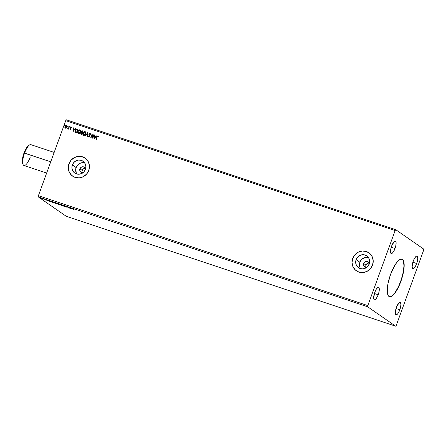 <?xml version="1.0" encoding="UTF-8"?>
<svg xmlns="http://www.w3.org/2000/svg" width="446" height="446" viewBox="0 0 446 446"><rect width="100%" height="100%" fill="white"/><g stroke="black" fill="none" stroke-linecap="round" stroke-linejoin="round"><path stroke-width="0.67" d="M389.358 296.662A19.763 6.01 108.5 0 0 400.642 281.443L400.837 281.51A19.763 6.01 -71.5 0 1 389.458 296.702A19.763 6.01 -71.5 0 1 390.584 274.396L395.195 264.718L397.67 261.395L399.973 259.494L401.913 259.187L402.916 259.884L403.898 262.215L404.171 265.905L403.719 270.627L402.576 275.985L398.663 286.728L394.576 293.552L392.19 295.949L390.105 296.796L388.505 296.021L387.78 294.628L387.256 290L388.014 283.539L390.584 274.396A19.763 6.01 -71.5 0 1 401.969 259.204A19.763 6.01 -71.5 0 1 400.837 281.51L400.642 281.443A19.763 6.01 108.5 0 0 401.868 259.176M83.001 172.652A3.022 2.866 124.7 0 1 79.901 168.817L82.181 170.4A3.022 2.866 -55.3 0 0 82.265 172.691M366.768 267.332A3.022 2.866 124.7 0 1 363.668 263.497L365.949 265.075A3.022 2.866 -55.3 0 0 366.032 267.366M368.407 257.509A7.225 6.857 -55.3 0 0 359.872 262.226L356.12 259.628A7.225 6.857 124.7 0 1 366.768 255.87A7.225 6.857 124.7 0 1 369.177 263.987L367.738 266.407L365.525 268.13L362.877 268.888L360.19 268.57L357.876 267.221L356.293 265.052L355.674 262.382L356.12 259.628L357.564 257.208L359.777 255.486L362.425 254.722L365.112 255.04L367.426 256.389L369.009 258.563L369.623 261.233L369.177 263.987A7.225 6.857 124.7 0 1 358.534 267.745A7.225 6.857 124.7 0 1 356.12 259.628L359.872 262.226A7.225 6.857 -55.3 0 0 360.641 268.704M84.64 162.829A7.225 6.857 -55.3 0 0 76.104 167.551L72.358 164.953A7.225 6.857 124.7 0 1 83.001 161.19A7.225 6.857 124.7 0 1 85.415 169.307L83.971 171.732L81.757 173.455L79.109 174.213L76.422 173.895L74.108 172.546L72.525 170.372L71.912 167.707L72.358 164.953L73.796 162.528L76.01 160.805L78.658 160.047L81.345 160.365L83.658 161.714L85.242 163.888L85.855 166.553L85.415 169.307A7.225 6.857 124.7 0 1 74.766 173.065A7.225 6.857 124.7 0 1 72.358 164.953L76.104 167.551A7.225 6.857 -55.3 0 0 76.874 174.029M85.153 158.118A10.977 10.42 -55.3 0 0 85.141 158.107A10.977 10.42 -55.3 0 0 68.963 163.821L68.935 163.799A10.977 10.42 124.7 0 1 85.114 158.085A10.977 10.42 124.7 0 1 88.776 170.422L89.456 166.235L88.52 162.182L86.111 158.876L82.599 156.83L78.518 156.345L74.488 157.499L71.12 160.12L68.935 163.799L68.255 167.986L69.191 172.039L71.6 175.339L75.112 177.391L79.193 177.876L83.224 176.722L86.591 174.102L88.776 170.422A10.977 10.42 124.7 0 1 72.598 176.131A10.977 10.42 124.7 0 1 68.935 163.799L68.963 163.821A10.977 10.42 -55.3 0 0 72.626 176.153A10.977 10.42 -55.3 0 0 72.637 176.159M368.92 252.793A10.977 10.42 -55.3 0 0 368.909 252.787A10.977 10.42 -55.3 0 0 352.73 258.496L352.702 258.479A10.977 10.42 124.7 0 1 368.881 252.765A10.977 10.42 124.7 0 1 372.544 265.097L373.218 260.91L372.282 256.857L369.873 253.557L366.367 251.505L362.28 251.02L358.25 252.18L354.888 254.794L352.702 258.479L352.022 262.661L352.959 266.714L355.367 270.02L358.879 272.066L362.96 272.551L366.991 271.397L370.358 268.782L372.544 265.097A10.977 10.42 124.7 0 1 356.365 270.811A10.977 10.42 124.7 0 1 352.702 258.479L352.73 258.496A10.977 10.42 -55.3 0 0 356.393 270.828A10.977 10.42 -55.3 0 0 356.404 270.839M395.017 248.5A6.59 2.001 -71.5 0 1 391.226 253.562A6.59 2.001 -71.5 0 1 391.599 246.131L394.231 241.526L395.557 241.147L396.126 242.847L395.747 246.047L394.548 249.682L392.932 252.514L391.443 253.596L390.774 253.133L390.512 250.842L391.599 246.131A6.59 2.001 -71.5 0 1 395.396 241.069A6.59 2.001 -71.5 0 1 395.017 248.5L391.231 247.235L395.017 248.5M399.822 309.775A6.59 2.001 -71.5 0 1 396.031 314.837A6.59 2.001 -71.5 0 1 396.405 307.405L399.031 302.801L400.363 302.421L400.932 304.122L400.553 307.322L399.354 310.957L397.737 313.789L396.249 314.87L395.58 314.408L395.318 312.116L396.405 307.405A6.59 2.001 -71.5 0 1 400.201 302.343A6.59 2.001 -71.5 0 1 399.822 309.775L396.037 308.509L399.822 309.775M416.664 263.514A6.59 2.001 -71.5 0 1 412.868 268.576A6.59 2.001 -71.5 0 1 413.247 261.139L414.78 257.916L416.374 256.171L417.489 256.506L417.751 258.803L417.066 262.287L415.672 265.783L414.039 268.113L413.085 268.609L412.422 268.146L412.137 266.797L413.247 261.139A6.59 2.001 -71.5 0 1 417.038 256.076A6.59 2.001 -71.5 0 1 416.664 263.514L412.879 262.248L416.664 263.514M378.18 294.767A6.59 2.001 -71.5 0 1 374.389 299.829A6.59 2.001 -71.5 0 1 374.763 292.392L376.296 289.17L377.89 287.425L379.005 287.759L379.29 289.108L378.91 292.314L377.712 295.943L376.095 298.781L374.601 299.863L373.938 299.4L373.653 298.051L374.763 292.392A6.59 2.001 -71.5 0 1 378.559 287.33A6.59 2.001 -71.5 0 1 378.18 294.767L374.395 293.501L378.18 294.767M38.317 196.92L367.727 306.826L395.635 326.182L66.225 216.277L38.317 196.92L38.406 195.699L65.724 120.649L395.134 230.554L367.816 305.605L38.406 195.699L367.816 305.605L367.727 306.826L38.317 196.92L66.225 216.277L395.635 326.182L396.293 325.351L423.611 250.301L423.7 249.08L395.792 229.723L66.382 119.818L395.792 229.723L395.134 230.554L65.724 120.649L66.382 119.818L65.724 120.649L38.406 195.699L38.317 196.92M69.242 207.652L67.508 207.072L68.768 207.853L70.507 208.433L67.569 207.089L68.506 207.764L70.507 208.433L69.242 207.652M63.187 205.628L63.025 205.935L65.3 206.693L63.187 205.628L63.025 205.935L65.3 206.693L63.187 205.628M57.818 203.839L59.508 204.764L57.283 203.761M53.821 202.863L51.585 201.854L53.821 202.863M43.156 199.172L41.127 198.353L43.162 199.078M44.678 199.685L45.576 200.014L44.678 199.685M47.382 200.388L46.339 200.053L47.382 200.388M73.361 209.146L74.142 209.319L72.932 208.918L74.025 209.603L73.361 209.146L74.142 209.319L73.083 209.046L73.757 209.514L73.473 209.09M50.738 201.837L50.855 201.514L48.586 200.756L50.738 201.837L50.855 201.514L48.586 200.756L50.738 201.837M57.049 203.761L54.312 202.813L57.149 203.872M62.211 205.483L59.474 204.536L62.317 205.595M66.198 206.721L64.854 206.242L66.198 206.721M72.196 208.996L72.313 208.678L70.044 207.92L72.196 208.996L72.313 208.678L70.044 207.92L72.196 208.996M68.143 126.352L67.92 125.973L67.681 126.419L68.093 126.447L68.026 125.973L67.697 126.201L67.809 126.575L68.143 126.352L68.026 125.973M70.189 127.032L69.972 126.653L69.727 127.099L70.139 127.132L70.078 126.658L69.743 126.881L69.86 127.261L70.078 126.658M73.027 131.726L75.446 128.504L74.382 129.44L73.406 129.111L73.177 127.746L72.982 131.715L75.446 128.504L74.382 129.44L73.406 129.111L73.177 127.746L73.027 131.726M80.497 132.189L80.525 130.527L79.516 129.808L78.128 130.695L77.643 132.328L78.039 133.376L78.942 133.7L79.879 133.187L80.497 132.189C80.882 131.169 80.665 130.394 79.84 129.864L77.821 131.314C77.426 132.345 77.643 133.125 78.485 133.655L80.497 132.189M94.485 138.89L96.905 135.662L95.84 136.599L94.864 136.275L94.636 134.904L94.485 138.89L96.905 135.662L95.84 136.599L94.864 136.275L94.636 134.904L94.485 138.89M88.676 137.078L88.174 136.203L88.62 137.034L89.546 136.404L89.194 134.084L89.902 133.633L90.226 134.413L90.51 134.307L89.93 133.237L88.96 133.906L89.272 136.331L88.838 136.688L88.459 136.052L88.174 136.203L88.414 136.905L89.061 136.994L89.618 136.108L89.167 134.174L89.808 133.616L90.51 134.307L90.198 133.354M85.66 133.911L85.688 132.256L84.679 131.531L83.291 132.417L82.811 134.051L83.201 135.099L84.11 135.422L85.041 134.909L85.66 133.911C86.045 132.891 85.827 132.116 85.002 131.587L82.984 133.036C82.588 134.068 82.811 134.848 83.647 135.378L85.66 133.911M64.804 125.237L64.581 124.858L64.341 125.304L64.754 125.337L64.692 124.863L64.358 125.086L64.469 125.46L64.692 124.863M82.41 130.823L81.401 131.224L81.139 131.971L81.434 132.674L80.776 133.51L80.921 134.279L81.796 134.653L83.107 131.057L82.41 130.823L81.217 131.576L81.434 132.674L80.826 133.332L81.306 134.491L81.796 134.653L83.107 131.057L82.41 130.823M87.778 132.618L85.314 135.829L87.438 133.477L87.293 136.487L87.583 136.588L87.734 132.601L85.314 135.829L87.438 133.477L87.293 136.487L87.583 136.588L87.778 132.635M97.178 137.106L97.685 136.309L98.287 136.794L98.527 136.565L98.02 135.93L97.284 136.203L96.041 139.408L96.308 139.498L97.178 137.106L97.886 136.298L98.287 136.794L98.527 136.565L98.02 135.93L96.927 136.978L96.041 139.408L96.308 139.498L97.178 137.106M93.833 134.636L92.857 137.312L92.099 134.056L90.789 137.658L91.056 137.747L92.032 135.06L92.79 138.327L94.1 134.725L93.833 134.636L94.095 134.742L93.833 134.636L92.857 137.312L92.099 134.056L90.789 137.658L91.056 137.747L92.032 135.06L92.79 138.327L94.1 134.725L93.833 134.636M75.486 132.479L76.628 132.93L77.939 129.334L76.032 129.156L74.989 131.096L75.324 132.351L76.628 132.93L77.939 129.334L77.136 129.067C76.16 128.888 75.502 129.323 75.162 130.377L75.558 132.529M71.773 127.623L71.354 127.082L70.73 127.294L70.446 127.98L70.802 129.195L70.412 129.463L70.173 129.072L70.061 129.569L70.557 129.803L71.026 129.39L70.786 127.729L71.187 127.4L71.773 127.623L71.354 127.082L70.513 127.656L70.802 129.195L69.933 129.245L70.312 129.792L71.076 129.268L70.786 127.729L71.773 127.623L71.354 127.082M67.792 128.532L67.63 128.866L68.355 128.649L68.478 129.128L69.437 126.497L68.372 128.342L67.558 128.771L68.355 128.649L68.478 129.128L69.437 126.497L68.478 128.18L67.792 128.532L68.533 128.219L69.169 126.408L69.431 126.513L68.428 128.381L67.892 128.621M66.315 127.969L67 126.151L66.638 125.543L65.947 125.421L65.177 126.023L64.848 127.361L65.434 128.164L66.315 127.969L66.911 127.121L66.426 125.438L64.954 126.469L64.871 127.489L65.434 128.164L66.315 127.969M395.792 229.723L395.134 230.554L367.816 305.605L367.727 306.826L395.635 326.182L396.293 325.351L423.611 250.301L423.7 249.08L395.792 229.723M368.257 252.369L364.388 251.076M362.308 251.042L358.283 252.196L354.916 254.817L353.65 256.556L352.189 260.564M352.05 262.683L352.987 266.736L355.395 270.036M356.393 270.828L357.045 271.246M84.489 157.694L80.62 156.401M78.546 156.362L74.515 157.522L71.148 160.136L69.883 161.876L68.422 165.89M68.283 168.003L69.225 172.056L71.628 175.362M82.41 162.645L79.756 163.403L76.706 166.274L75.748 168.911L76.272 172.97M83.291 172.585L81.601 172.557L80.258 171.576L79.717 169.971L80.503 167.808L81.969 166.871L83.658 166.899L85.002 167.886L85.548 169.486M366.177 257.325L362.336 258.836L360.474 260.949L359.515 263.592L360.039 267.65M367.058 267.265L365.369 267.232L364.025 266.251L363.484 264.645L364.27 262.482L365.737 261.551L367.426 261.579L368.77 262.56L369.31 264.166M369.043 263.023A3.022 2.866 -55.3 0 0 365.949 265.075L363.668 263.497A3.022 2.866 124.7 0 1 369.266 263.731M369.154 263.034L367.476 263.346L366.199 264.539L365.765 266.229L366.305 267.834M85.275 168.348A3.022 2.866 -55.3 0 0 82.181 170.4L79.901 168.817A3.022 2.866 124.7 0 1 85.498 169.051M85.387 168.359L83.709 168.666L82.432 169.865L81.997 171.548L82.538 173.154M64.358 125.086L64.748 124.902L64.86 125.276M64.77 124.913L64.391 125.231M81.01 134.352L81.306 134.491M81.362 134.53L80.826 133.332L81.49 132.713L81.217 131.576L82.465 130.862L83.095 131.074L82.092 130.829L81.456 131.263L81.194 132.083L81.49 132.713L80.804 133.733L81.044 134.374M82.136 132.668L81.484 131.665L82.705 131.336L82.276 132.713L81.529 132.289L81.629 131.408L82.705 131.336L82.276 132.713L82.761 131.375L82.215 132.674L81.674 132.445M81.44 134.146L81.718 134.235L81.44 134.146M81.384 134.107L81.228 133.176L82.081 133.042L81.718 134.235L82.136 133.081L81.663 134.196L81.1 133.415L82.136 133.081L81.718 134.235L81.272 134.062M81.752 132.501L82.081 132.629M83.647 135.378L83.363 135.238M83.703 135.417C82.867 134.887 82.644 134.107 83.04 133.075L85.002 131.587L85.309 131.743M85.337 131.765L84.093 131.748L83.173 132.757L82.867 134.09L83.408 135.266M83.006 134.748L83.173 135.038M85.058 132.049L85.554 132.791L85.342 134.118L84.511 134.982L83.619 134.937M83.77 135.004L85.448 133.861L84.601 134.865L83.647 134.954L83.146 134.201L83.357 132.869L84.093 132.055L84.879 131.96L85.392 133.822L83.77 135.004L83.251 133.125L84.879 131.96L85.498 132.752L85.448 133.861L85.119 132.088M87.349 136.509L87.438 133.477L87.349 136.509M85.381 135.852L87.778 132.663L85.381 135.852M90.17 133.337L88.927 133.99L89.272 136.331L88.815 136.71L88.459 136.052L88.174 136.203L88.47 136.114L88.564 137.022M90.053 133.728L90.282 134.458L89.958 133.672M88.76 136.666L89.328 136.37L88.927 133.99L90.014 133.259M90.142 133.326L89.016 133.945L89.367 136.242L88.737 136.666M88.91 134.374L88.921 134.725M98.259 136.069L97.3 136.303L96.107 139.431L96.927 136.978L98.192 136.024M98.343 136.833L97.947 136.342L98.343 136.833M94.496 138.868L94.636 134.904L94.926 135.021L94.496 138.868M94.92 136.314L95.896 136.638L96.894 135.679L95.896 136.638L94.92 136.314M94.836 138.054L95.645 136.972L94.836 138.054L94.842 136.682L95.589 136.928L94.836 138.054M92.79 138.321L92.032 135.06L92.79 138.321M90.85 137.675L92.099 134.056L90.85 137.675M92.919 137.351L93.889 134.675L92.919 137.351M78.485 133.655L78.201 133.516M78.541 133.694C77.704 133.164 77.481 132.384 77.877 131.353L79.84 129.864L80.146 130.02M80.174 130.042L79.84 129.864M80.046 129.964L78.925 130.026L78.011 131.035L77.704 132.367L78.245 133.544M77.844 133.025L78.005 133.315M79.89 130.327L80.391 131.068L80.18 132.395L79.349 133.259L78.457 133.215M79.717 130.238L80.336 131.029L80.286 132.139L79.438 133.142L78.485 133.231L77.978 132.479L78.195 131.146L78.931 130.332L79.717 130.238L80.23 132.1L78.608 133.282L78.083 131.403L79.957 130.36M78.608 133.282L80.286 132.139L79.773 130.277M75.324 132.351L75.223 130.416C75.558 129.362 76.216 128.927 77.191 129.106L76.238 129.111L75.352 130.104L75.028 131.447L75.513 132.501M75.647 132.1L76.556 132.512L75.591 132.061L75.43 130.466L76.506 129.373L77.537 129.613L76.556 132.512L77.598 129.652L76.556 132.512L75.998 132.306M75.725 132.161L75.279 131.302L75.753 129.853L76.422 129.385L77.537 129.613L76.5 132.473L75.591 132.061M73.038 131.709L73.177 127.746L73.467 127.863L73.038 131.709M73.462 129.156L74.437 129.479L75.435 128.52L74.437 129.479L73.462 129.156M73.378 130.895L74.187 129.808L73.378 130.895L73.384 129.518L74.131 129.769L73.378 130.895M70.373 129.831L69.994 129.284L70.273 129.78M70.412 129.463L70.173 129.072M71.566 127.205L70.624 127.567L70.886 129.106L70.474 129.502L70.881 128.972L70.513 127.656L71.516 127.171M71.265 127.417L71.533 127.818M71.377 127.484L71.572 127.796M69.743 126.881L70.133 126.697L70.245 127.071M70.156 126.709L69.81 127.233M68.277 129.056L68.355 128.649L68.277 129.056M67.558 128.771L67.837 128.582L67.736 128.944M67.697 126.201L68.087 126.017L68.199 126.391M68.11 126.023L67.731 126.346M65.434 128.164L64.871 127.489L64.954 126.469L66.666 125.566M65.49 128.203L64.893 127.015L65.233 126.062L66.008 125.46L65.573 125.694M66.694 125.582L66.008 125.46M65.451 127.79L65.222 126.552L66.309 125.761L66.788 126.709L66.287 127.69L65.451 127.796M66.309 125.761L66.677 126.943L65.551 127.84L66.705 127.071L65.395 127.757L65.166 126.731L65.785 125.833L66.309 125.761L66.705 127.071L66.365 125.805M94.842 136.682L95.589 136.928L94.781 138.015L94.842 136.682M73.384 129.518L74.131 129.769L73.317 130.856L73.384 129.518M73.367 209.018L73.083 209.046M50.816 201.631L50.537 201.497L50.816 201.631M50.554 201.458L49.768 201.302L50.554 201.458M46.73 200.137L46.378 200.092M47.438 200.644L47.755 200.678M42.894 198.988L41.902 198.526L42.47 198.949M41.205 198.141L41.199 198.425M53.186 202.328L53.977 202.88L51.965 202.06L53.977 202.88L51.992 202.083L53.186 202.328M56.268 203.649L54.563 202.869L56.268 203.649M54.646 202.958L56.781 203.671L54.997 203.153L54.641 202.662M56.218 203.404L56.854 203.465M59.14 204.602L58.236 204.246L59.14 204.602M58.721 204.307L57.551 203.85L58.721 204.307M58.236 204.246L58.682 204.335M61.437 205.377L59.814 204.686L61.431 205.372M59.814 204.686L61.944 205.394L60.165 204.876L59.803 204.385M61.381 205.127L62.022 205.188M63.421 205.745L63.025 205.935L63.421 205.745M65.172 206.381L65.484 206.426M66.393 207.067L66.783 207.111M65.367 206.347L64.899 206.292M72.274 208.789L71.996 208.656L72.274 208.789M72.012 208.617L71.226 208.466L72.012 208.617M49.768 201.302L50.476 201.659L49.768 201.302M41.467 198.515L41.896 198.554M57.551 203.85L58.041 203.95M71.226 208.466L71.934 208.823L71.226 208.466M389.313 296.651L390.557 296.629L391.989 295.882L395.206 292.375L398.468 286.661L401.277 279.609L403.212 272.3L403.976 265.838L403.446 261.211L402.721 259.817L401.718 259.12M54.161 152.42L30.886 144.655A10.977 3.339 108.5 0 0 24.563 153.095A10.977 3.339 -71.5 0 1 29.692 144.861L28.717 145.413A10.102 3.072 108.5 0 0 24 152.989L50.738 161.826L24.563 153.095A10.977 3.339 108.5 0 0 23.939 165.488L46.646 173.065M28.795 145.374L26.353 148.039L23.376 154.868L22.333 160.209L22.729 163.727M30.261 157.048A10.977 3.339 -71.5 0 1 23.108 164.602A10.977 3.339 -71.5 0 1 24.563 153.095L24 152.989A10.102 3.072 108.5 0 0 22.657 163.576L23.108 164.602"/></g></svg>
